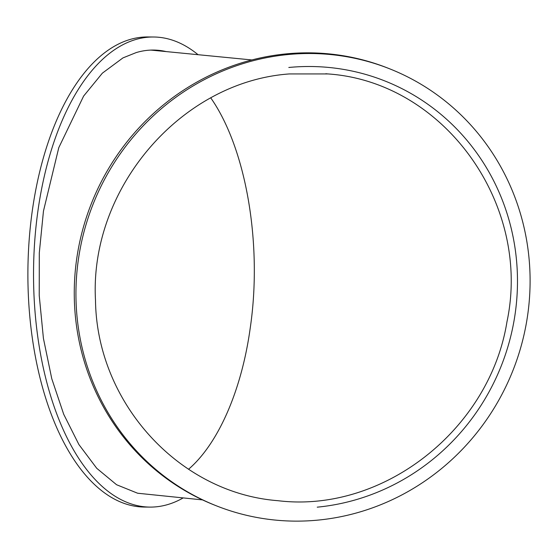 <?xml version="1.0" encoding="UTF-8"?>
<svg xmlns="http://www.w3.org/2000/svg" width="558" height="558" viewBox="0 0 558 558"><rect width="100%" height="100%" fill="white"/><g stroke="black" fill="none" stroke-linecap="round" stroke-linejoin="round"><path stroke-width="0.84" d="M136.208 52.571L136.884 52.382A221.993 111.67 -89.6 0 1 153.506 50.06A221.993 111.67 -89.6 0 1 166.124 51.58M150.681 50.108A221.993 111.67 -89.6 0 1 152.871 50.276A221.993 111.67 -89.6 0 1 153.959 50.394M183.045 498.001A235.058 118.24 -89.6 0 1 166.828 504.823A235.058 118.24 -89.6 0 1 149.949 507.096A235.058 118.24 -89.6 0 1 33.543 271.132A235.058 118.24 -89.6 0 1 153.603 37.002A235.058 118.24 -89.6 0 1 198.055 54.698M153.603 37.002L147.961 36.954A235.058 118.24 90.4 0 0 27.9 271.083A235.058 118.24 90.4 0 0 144.306 507.055L149.949 507.096M136.208 52.578L122.955 57.899L102.365 73.161L83.623 96.074L58.778 147.682L43.461 211.084L39.297 252.934L39.227 295.503L43.419 338.385L51.768 378.708L63.71 414.287L78.908 444.552L96.757 468.315L116.566 484.728L137.631 493.23L202.533 499.898M288.807 67.476A221.993 213.247 -68.3 0 1 329.046 67.476A221.993 213.247 -68.3 0 1 385.16 81.077A221.993 213.247 -68.3 0 1 514.629 317.195A221.993 213.247 -68.3 0 1 317.237 507.166M389.993 68.948L388.305 68.278A235.058 225.788 111.7 0 0 286.282 53.875A235.058 225.788 111.7 0 0 77.276 255.02A235.058 225.788 111.7 0 0 214.363 505.025L216.051 505.694A235.058 225.788 -68.3 0 1 78.964 255.69A235.058 225.788 -68.3 0 1 287.97 54.544A235.058 225.788 -68.3 0 1 389.993 68.948A235.058 225.788 -68.3 0 1 512.788 370.861A235.058 225.788 -68.3 0 1 216.051 505.694M188.534 469.271C218.338 443.694 241.635 390.293 250.207 328.188C262.616 244.376 246.238 148.477 210.812 97.964M289.225 73.942L328.041 73.942C443.98 81.845 531.955 204.144 506.971 321.764C489.617 429.841 382.788 513.493 277.926 500.693C178.839 493.091 96.729 402.548 95.495 300.239C89.301 188.716 180.792 81.719 289.225 73.942M251.867 59.95L152.871 50.29M325.816 73.733L328.041 73.956"/></g></svg>
